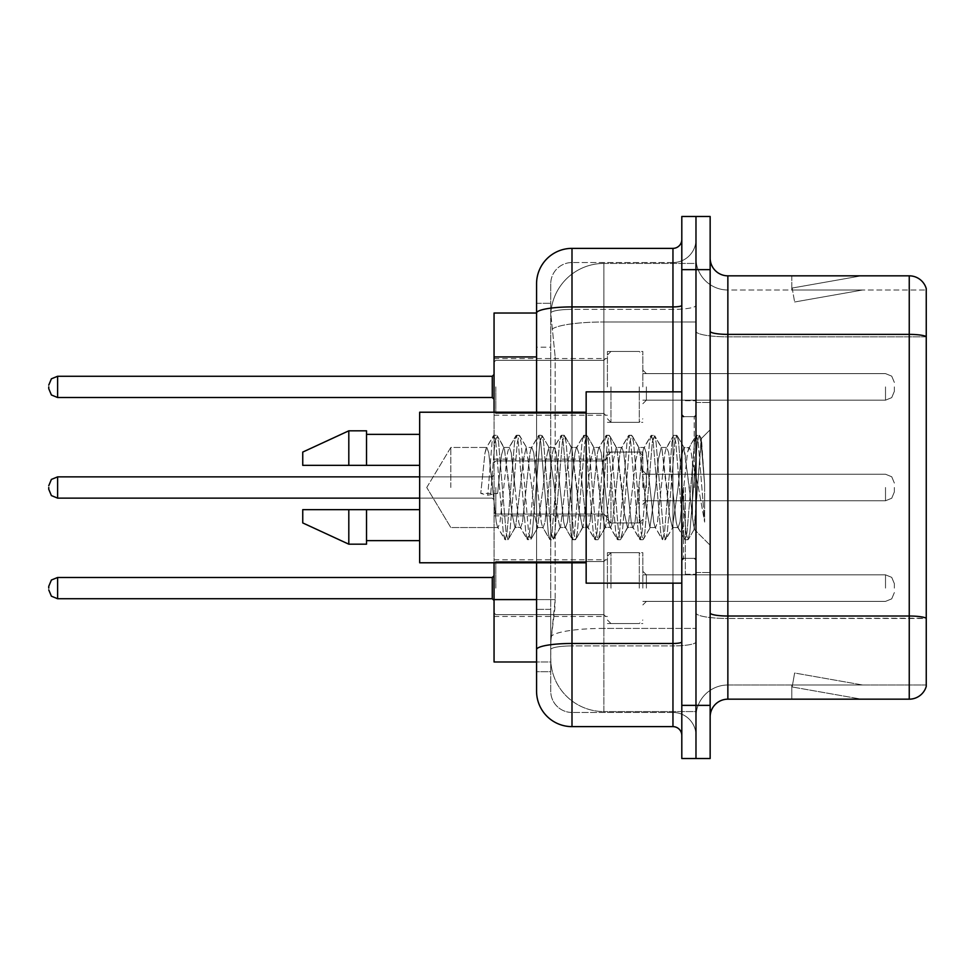 <?xml version="1.0" encoding="UTF-8"?>
<svg xmlns="http://www.w3.org/2000/svg" width="975" height="975" viewBox="0 0 975 975"><rect width="100%" height="100%" fill="white"/><g stroke="black" fill="none" stroke-linecap="round" stroke-linejoin="round"><path stroke-width="0.73" stroke-dasharray="4.88 3.66" d="M607.413 386.892L607.413 351.463L607.413 386.892M494.057 386.892L494.057 358.544L494.057 386.892M607.413 487.5L607.413 452.071L607.413 487.5M494.057 487.5L494.057 459.164L494.057 487.5M607.413 588.108L607.413 552.679L607.413 588.108M494.057 588.108L494.057 616.456L494.057 588.108M642.842 386.892L642.842 351.463L642.842 386.892M642.842 487.5L642.842 452.071L642.842 487.5M642.842 588.108L642.842 552.679L642.842 588.108M695.979 386.892L695.979 400.177L695.979 386.892M695.979 487.5L695.979 574.299L695.979 487.5M695.979 588.108L695.979 574.823L695.979 588.108M536.567 599.601L555.177 599.601L554.824 608.839L550.948 640.721L555.177 599.601L555.177 356.935L555.177 599.601L494.057 599.601L494.057 661.976L550.851 661.976L550.741 658.43A53.138 53.138 0 0 0 603.878 711.567L695.979 711.567L695.979 628.412L695.979 711.567L603.878 711.567L603.878 628.412L603.878 711.567A53.138 53.138 0 0 1 550.741 658.43L550.741 647.619L550.851 661.976L536.567 661.976L536.567 347.197L536.567 609.351L550.741 609.351L550.741 671.714L536.567 671.714L536.567 649.618L536.567 671.714L550.741 671.714L550.741 347.197L550.741 609.351L536.567 609.351M550.948 640.721L550.741 647.619L550.948 640.721M603.878 263.433L695.979 263.433L695.979 321.982L695.979 263.433L603.878 263.433A53.138 53.138 0 0 0 550.814 313.755L555.177 356.935L550.814 313.755A53.138 53.138 0 0 1 603.878 263.433L603.878 321.982L695.979 321.982L695.979 628.412L695.979 321.982L603.878 321.982L603.878 263.433A53.138 53.138 0 0 0 550.814 313.755M536.567 313.024L494.057 313.024L494.057 599.601M494.057 562.782L494.057 412.218M710.153 487.5L710.153 402.48L710.153 487.5M685.352 487.5L685.352 574.299L685.352 487.5M695.979 628.314L695.979 331.305L695.979 628.314M710.153 612.934L710.153 331.305L710.153 612.934A17.708 3.071 0 0 0 727.862 616.017L909.248 616.017A17.708 3.071 180 0 1 926.25 618.235L727.862 618.479L727.862 684.998A31.883 31.883 0 0 0 695.979 716.881A31.883 31.883 0 0 1 727.862 684.998L926.25 684.998L926.25 288.588A17.708 17.708 0 0 0 909.248 275.827L909.248 699.172A17.708 17.708 0 0 0 926.25 686.412L926.25 628.314L926.25 684.998L727.862 684.998L727.862 275.827A17.708 17.708 0 0 1 710.153 258.119L710.153 331.305L710.153 258.119M695.979 258.119L695.979 331.305L695.979 258.119A31.883 31.883 0 0 0 727.862 290.002A31.883 31.883 0 0 1 695.979 258.119A31.883 31.883 0 0 0 727.862 290.002L727.862 618.479A31.883 5.533 0 0 1 695.979 612.934A31.883 5.533 0 0 0 727.862 618.479L727.862 290.002L926.25 290.002L727.862 290.002M695.979 269.636L695.979 216.487L710.153 216.487L710.153 269.636L695.979 269.636L695.979 216.487L681.805 216.487L681.805 269.636L695.979 269.636L695.979 705.364L695.979 269.636M681.805 269.636L681.805 758.513L695.979 758.513L695.979 705.364L695.979 758.513L710.153 758.513L710.153 269.636M860.194 698.953A14.174 14.174 0 0 0 862.656 699.172L791.81 699.172L862.656 699.172A14.174 14.174 0 0 1 860.194 698.953A14.174 14.174 0 0 0 862.656 699.172A14.174 14.174 0 0 1 860.194 698.953A14.174 14.174 0 0 0 862.656 699.172A14.174 14.174 0 0 1 860.194 698.953A14.174 14.174 0 0 0 862.656 699.172A14.174 14.174 0 0 1 860.194 698.953A14.174 14.174 0 0 0 862.656 699.172A14.174 14.174 0 0 1 860.194 698.953A14.174 14.174 0 0 0 862.656 699.172A14.174 14.174 0 0 1 860.194 698.953A14.174 14.174 0 0 0 862.656 699.172A14.174 14.174 0 0 1 860.194 698.953A14.174 14.174 0 0 0 862.656 699.172A14.174 14.174 0 0 1 860.194 698.953A14.174 14.174 0 0 0 862.656 699.172A14.174 14.174 0 0 1 860.194 698.953L792.163 686.961L860.194 698.953M791.81 684.998L791.81 699.172L791.81 684.998L792.517 684.998L792.163 686.961L792.517 684.998L791.81 684.998L791.81 699.172L791.81 684.998L792.517 684.998L792.163 686.961L792.517 684.998L791.81 684.998L791.81 699.172L791.81 684.998L792.517 684.998L792.163 686.961L792.517 684.998L791.81 684.998L791.81 699.172L791.81 684.998L792.517 684.998L792.163 686.961L792.517 684.998L791.81 684.998L791.81 699.172L791.81 684.998L792.517 684.998L792.163 686.961L792.517 684.998L791.81 684.998L791.81 699.172L791.81 684.998L792.517 684.998L792.163 686.961L792.517 684.998L791.81 684.998L791.81 699.172L791.81 684.998L792.517 684.998L792.163 686.961L792.517 684.998L791.81 684.998L791.81 699.172L791.81 684.998L792.517 684.998L792.163 686.961L792.517 684.998L791.81 684.998L791.81 699.172L791.81 684.998L792.517 684.998L792.163 686.961L792.517 684.998L791.81 684.998M909.248 699.172L727.862 699.172L727.862 618.479L926.25 618.479L926.25 336.838L727.862 336.838A31.883 5.533 0 0 1 695.979 331.305A31.883 5.533 0 0 0 727.862 336.838L926.25 336.838M926.25 288.588A17.708 17.708 0 0 0 909.248 275.827L727.862 275.827M862.656 275.827L791.81 275.827L862.656 275.827A14.174 14.174 0 0 0 860.194 276.047A14.174 14.174 0 0 1 862.656 275.827A14.174 14.174 0 0 0 860.194 276.047A14.174 14.174 0 0 1 862.656 275.827A14.174 14.174 0 0 0 860.194 276.047A14.174 14.174 0 0 1 862.656 275.827A14.174 14.174 0 0 0 860.194 276.047A14.174 14.174 0 0 1 862.656 275.827A14.174 14.174 0 0 0 860.194 276.047A14.174 14.174 0 0 1 862.656 275.827A14.174 14.174 0 0 0 860.194 276.047A14.174 14.174 0 0 1 862.656 275.827A14.174 14.174 0 0 0 860.194 276.047A14.174 14.174 0 0 1 862.656 275.827A14.174 14.174 0 0 0 860.194 276.047A14.174 14.174 0 0 1 862.656 275.827A14.174 14.174 0 0 0 860.194 276.047A14.174 14.174 0 0 1 862.656 275.827M710.153 716.881A17.708 17.708 0 0 1 727.862 699.172M926.25 336.594L926.25 290.002L926.25 336.594A17.708 3.071 180 0 0 909.248 334.376L727.862 334.376A17.708 3.071 0 0 1 710.153 331.305M862.656 684.998L792.517 684.998L862.656 684.998L792.517 684.998L862.656 684.998L792.517 684.998L862.656 684.998L792.517 684.998L862.656 684.998L792.517 684.998L862.656 684.998L792.517 684.998L862.656 684.998L792.517 684.998L862.656 684.998L792.517 684.998L862.656 684.998L792.517 684.998L862.656 684.998L794.625 673.006L792.517 684.998L794.625 673.006L792.517 684.998L794.625 673.006L792.517 684.998L794.625 673.006L792.517 684.998L794.625 673.006L792.517 684.998L794.625 673.006L792.517 684.998L794.625 673.006L792.517 684.998L794.625 673.006L792.517 684.998L794.625 673.006L792.517 684.998L794.625 673.006L862.656 684.998M792.517 290.002L791.81 290.002L792.517 290.002L791.81 290.002L792.517 290.002L791.81 290.002L792.517 290.002L791.81 290.002L792.517 290.002L791.81 290.002L792.517 290.002L791.81 290.002L792.517 290.002L791.81 290.002L792.517 290.002L791.81 290.002L792.517 290.002L791.81 290.002L792.517 290.002L792.163 288.039L860.194 276.047L792.163 288.039L792.517 290.002L792.163 288.039L860.194 276.047L792.163 288.039L792.517 290.002L792.163 288.039L860.194 276.047L792.163 288.039L792.517 290.002L792.163 288.039L860.194 276.047L792.163 288.039L792.517 290.002L792.163 288.039L860.194 276.047L792.163 288.039L792.517 290.002L792.163 288.039L860.194 276.047L792.163 288.039L792.517 290.002L792.163 288.039L860.194 276.047L792.163 288.039L792.517 290.002L792.163 288.039L860.194 276.047L792.163 288.039L792.517 290.002L792.163 288.039L860.194 276.047L792.163 288.039L792.517 290.002L862.656 290.002L792.517 290.002L862.656 290.002L792.517 290.002L862.656 290.002L792.517 290.002L862.656 290.002L792.517 290.002L862.656 290.002L792.517 290.002L862.656 290.002L792.517 290.002L862.656 290.002L792.517 290.002L862.656 290.002L792.517 290.002L862.656 290.002L792.517 290.002L794.625 301.994L792.517 290.002M791.81 275.827L791.81 290.002L791.81 275.827M862.656 290.002L794.625 301.994L862.656 290.002M536.567 691.202A35.429 35.429 0 0 0 571.996 726.631L571.996 712.457A21.255 21.255 0 0 1 550.741 691.202L550.741 313.072L550.741 691.202A21.255 21.255 0 0 0 571.996 712.457L672.957 712.457L672.957 655.773L672.957 726.631A8.86 8.86 0 0 1 681.805 735.479L681.805 239.521L681.805 735.479M695.979 655.773L695.979 305.382L695.979 655.773M681.805 487.5L681.805 583.148L681.805 487.5M695.979 239.521L695.979 305.382L695.979 239.521A23.022 23.022 0 0 1 672.957 262.543A23.022 23.022 0 0 0 695.979 239.521A23.022 23.022 0 0 1 672.957 262.543L672.957 712.457L571.996 712.457L571.996 645.925L672.957 645.925A23.022 3.997 0 0 0 695.979 641.928A23.022 3.997 0 0 1 672.957 645.925L672.957 262.543L571.996 262.543L672.957 262.543M681.805 305.382A8.86 1.536 0 0 1 672.957 306.918L571.996 306.918A35.429 6.155 180 0 0 536.567 313.072L536.567 649.618A35.429 6.155 180 0 1 571.996 643.476L571.996 248.369A35.429 35.429 0 0 0 536.567 283.798A35.429 35.429 0 0 1 571.996 248.369L672.957 248.369A8.86 8.86 0 0 0 681.805 239.521A8.86 8.86 0 0 1 672.957 248.369L672.957 655.773L672.957 645.925L571.996 645.925L571.996 262.543L571.996 309.38L672.957 309.38A23.022 3.997 0 0 0 695.979 305.382A23.022 3.997 0 0 1 672.957 309.38L571.996 309.38L571.996 655.773L571.996 643.476L672.957 643.476A8.86 1.536 -0 0 0 681.805 641.928M571.996 726.631L672.957 726.631M536.567 303.286L550.741 303.286L536.567 303.286L536.567 347.197L550.741 347.197L550.741 303.286L550.741 347.197L536.567 347.197M536.567 562.782L536.567 412.218M550.741 283.798L550.741 313.072L550.741 283.798A21.255 21.255 0 0 1 571.996 262.543A21.255 21.255 0 0 0 550.741 283.798A21.255 21.255 0 0 1 571.996 262.543M695.979 735.479A23.022 23.022 0 0 0 672.957 712.457A23.022 23.022 0 0 1 695.979 735.479A23.022 23.022 0 0 0 672.957 712.457M894.368 588.108L894.368 583.684L894.368 588.108M894.368 487.5L894.368 491.924L894.368 487.5M894.368 386.892L894.368 391.316L894.368 386.892M450.803 487.5L450.803 447.464L450.803 487.5M681.805 583.148L586.158 583.148L586.158 391.852L586.158 562.782L586.158 391.852L681.805 391.852M586.158 562.782L419.664 562.782L419.664 412.218L419.664 487.5L419.664 412.218L586.158 412.218M492.509 487.5L488.755 452.827L486.878 447.464L485.002 452.827L480.76 493.423L487.78 495.227L497.628 493.423L480.76 493.423L487.78 495.227L497.628 493.423L480.76 493.423L485.002 452.827L486.281 447.964L493.447 435.679L492.034 442.272L487.78 495.227L492.034 442.272L493.911 435.277L486.281 447.964L486.878 447.464L488.755 452.827L496.251 522.173L497.53 527.036L496.251 522.173L492.509 487.5M514.995 487.5L511.253 452.827L509.377 447.464L508.779 447.964L507.5 452.827L500.004 522.173L498.128 527.536L497.53 527.036L504.697 539.321L503.283 532.728L495.788 442.272L493.911 435.277L496.726 435.277L494.849 442.272L490.596 495.227L494.849 442.272L497.177 435.679L493.911 435.277L495.788 442.272L503.283 532.728L505.16 539.723L497.53 527.036L498.128 527.536L500.004 522.173L507.5 452.827L508.779 447.964L515.946 435.679L514.532 442.272L507.037 532.728L505.16 539.723L507.975 539.723L506.098 532.728L498.591 442.272L497.177 435.679L504.343 447.964L503.746 447.464L501.479 455.033L497.628 493.423L501.479 455.033L503.746 447.464L509.377 447.464L515.946 435.679L514.532 442.272L507.037 532.728L505.16 539.723L507.975 539.723L506.098 532.728L498.591 442.272L497.177 435.679L503.746 447.464L509.377 447.464L511.253 452.827L518.749 522.173L520.028 527.036L518.749 522.173L514.995 487.5M509.377 487.5L504.343 447.964L511.924 513.435L515.032 527.548L511.924 513.435L509.377 487.5M537.493 487.5L533.752 452.827L531.875 447.464L531.278 447.964L529.998 452.827L522.503 522.173L520.626 527.536L520.028 527.036L527.195 539.321L525.781 532.728L518.286 442.272L515.946 435.679L519.212 435.277L517.347 442.272L509.84 532.728L507.975 539.723L515.592 527.036L520.626 527.536L527.195 539.321L525.781 532.728L518.286 442.272L516.409 435.277L519.212 435.277L517.347 442.272L509.84 532.728L508.426 539.321L515.032 527.548L520.626 527.536L522.503 522.173L529.998 452.827L531.278 447.964L538.444 435.679L537.03 442.272L529.523 532.728L527.195 539.321L530.461 539.723L528.596 532.728L521.089 442.272L519.212 435.277L526.817 447.927L519.675 435.679L521.089 442.272L528.596 532.728L530.924 539.321L527.658 539.723L529.523 532.728L537.03 442.272L538.907 435.277L531.278 447.964L531.875 447.464L533.752 452.827L541.247 522.173L542.527 527.036L541.247 522.173L537.493 487.5M531.875 487.5L526.22 447.464L523.502 459.213L515.592 527.036L523.502 459.213L526.22 447.464L531.875 447.464L526.22 447.464L531.875 487.5L534.751 515.97L537.42 527.536L534.751 515.97L531.875 487.5M559.991 487.5L556.237 452.827L554.361 447.464L553.776 447.964L552.496 452.827L544.988 522.173L543.124 527.536L542.527 527.036L549.693 539.321L548.279 532.728L540.772 442.272L538.907 435.277L541.71 435.277L539.833 442.272L532.338 532.728L530.924 539.321L538.066 527.085L530.924 539.321L532.338 532.728L539.833 442.272L542.173 435.679L538.907 435.277L540.772 442.272L548.279 532.728L550.144 539.723L542.527 527.036L543.124 527.536L544.988 522.173L552.496 452.827L553.776 447.964L560.942 435.679L559.516 442.272L552.021 532.728L550.144 539.723L552.959 539.723L551.082 532.728L543.587 442.272L542.173 435.679L549.315 447.915L542.173 435.679L543.587 442.272L551.082 532.728L553.422 539.321L550.144 539.723L552.021 532.728L559.516 442.272L561.393 435.277L553.776 447.964L554.361 447.464L556.237 452.827L563.745 522.173L565.025 527.036L563.745 522.173L559.991 487.5M554.361 487.5L548.669 447.464L545.805 460.383L543.136 487.5L537.42 527.536L543.124 527.536L537.42 527.536L543.136 487.5L545.805 460.383L548.669 447.464L554.361 447.464L548.669 447.464L554.361 487.5L556.652 512.107L559.991 527.536L556.652 512.107L554.361 487.5M582.489 487.5L578.736 452.827L576.859 447.464L576.274 447.964L574.982 452.827L567.487 522.173L565.61 527.536L565.025 527.036L572.179 539.321L570.765 532.728L563.27 442.272L561.393 435.277L564.208 435.277L562.331 442.272L554.836 532.728L553.422 539.321L560.576 527.036L565.61 527.536L572.179 539.321L570.765 532.728L563.27 442.272L561.393 435.277L564.208 435.277L562.331 442.272L554.836 532.728L553.422 539.321L559.991 527.536L565.61 527.536L567.487 522.173L574.982 452.827L576.274 447.964L583.428 435.679L582.014 442.272L574.519 532.728L572.179 539.321L575.457 539.723L573.58 532.728L566.085 442.272L564.208 435.277L571.825 447.964L571.253 447.464L568.462 459.054L560.576 527.036L568.462 459.054L571.253 447.464L576.859 447.464L583.428 435.679L582.014 442.272L574.519 532.728L572.642 539.723L575.457 539.723L573.58 532.728L566.085 442.272L564.671 435.679L571.253 447.464L576.859 447.464L578.736 452.827L586.231 522.173L587.523 527.036L586.231 522.173L582.489 487.5M576.859 487.5L571.825 447.964L578.821 508.84L582.489 527.536L578.821 508.84L576.859 487.5M604.975 487.5L601.234 452.827L599.357 447.464L598.76 447.964L597.48 452.827L589.985 522.173L588.108 527.536L587.523 527.036L594.677 539.321L593.263 532.728L585.768 442.272L583.428 435.679L586.706 435.277L584.829 442.272L577.334 532.728L575.457 539.723L583.074 527.048L588.108 527.536L594.677 539.321L593.263 532.728L585.768 442.272L583.891 435.277L586.706 435.277L584.829 442.272L577.334 532.728L575.92 539.321L582.489 527.536L588.108 527.536L589.985 522.173L597.48 452.827L598.76 447.964L605.926 435.679L604.512 442.272L597.017 532.728L594.677 539.321L597.955 539.723L596.078 532.728L588.583 442.272L586.706 435.277L594.323 447.964L593.738 447.464L590.935 459.188L583.062 527.036L590.935 459.188L593.738 447.464L599.357 447.464L605.926 435.679L604.512 442.272L597.017 532.728L595.14 539.723L597.955 539.723L596.078 532.728L588.583 442.272L587.157 435.679L593.738 447.464L599.357 447.464L601.234 452.827L608.729 522.173L610.009 527.036L608.729 522.173L604.975 487.5M599.357 487.5L594.323 447.964L601.27 508.328L604.987 527.536L601.27 508.328L599.357 487.5M627.473 487.5L623.732 452.827L621.855 447.464L621.258 447.964L619.978 452.827L612.483 522.173L610.606 527.536L610.009 527.036L617.175 539.321L615.761 532.728L608.266 442.272L605.926 435.679L609.204 435.277L607.327 442.272L599.82 532.728L597.955 539.723L605.572 527.036L610.606 527.536L617.175 539.321L615.761 532.728L608.266 442.272L606.389 435.277L609.204 435.277L607.327 442.272L599.82 532.728L598.406 539.321L604.987 527.536L610.606 527.536L612.483 522.173L619.978 452.827L621.258 447.964L628.424 435.679L627.01 442.272L619.515 532.728L617.175 539.321L620.441 539.723L618.577 532.728L611.069 442.272L609.204 435.277L616.809 447.952L616.224 447.464L613.299 460.517L605.572 527.036L613.299 460.517L616.224 447.464L621.855 447.464L628.424 435.679L627.01 442.272L619.515 532.728L617.638 539.723L620.441 539.723L618.577 532.728L611.069 442.272L609.655 435.679L616.224 447.464L621.855 447.464L623.732 452.827L631.227 522.173L632.507 527.036L631.227 522.173L627.473 487.5M621.855 487.5L616.797 447.964L624.122 512.021L627.473 527.536L624.122 512.021L621.855 487.5M649.972 487.5L646.218 452.827L644.353 447.464L643.756 447.964L642.476 452.827L634.981 522.173L633.104 527.536L632.507 527.036L639.673 539.321L638.259 532.728L630.752 442.272L628.424 435.679L631.69 435.277L629.826 442.272L622.318 532.728L620.441 539.723L628.071 527.036L633.104 527.536L639.673 539.321L638.259 532.728L630.752 442.272L628.887 435.277L631.69 435.277L629.826 442.272L622.318 532.728L620.904 539.321L627.473 527.536L633.104 527.536L634.981 522.173L642.476 452.827L643.756 447.964L650.922 435.679L649.508 442.272L642.001 532.728L639.673 539.321L642.939 539.723L641.062 532.728L633.567 442.272L631.69 435.277L639.32 447.964L638.723 447.452L635.578 461.297L628.071 527.036L635.578 461.297L638.723 447.452L644.353 447.464L650.922 435.679L649.508 442.272L642.001 532.728L640.136 539.723L642.939 539.723L641.062 532.728L633.567 442.272L632.153 435.679L638.723 447.452L644.353 447.464L646.218 452.827L653.725 522.173L655.005 527.036L653.725 522.173L649.972 487.5M644.353 487.5L639.32 447.964L646.157 507.475L649.911 527.536L646.157 507.475L644.353 487.5M672.47 487.5L668.716 452.827L666.839 447.464L666.254 447.964L664.974 452.827L657.467 522.173L655.59 527.536L655.005 527.036L662.171 539.321L660.745 532.728L653.25 442.272L650.922 435.679L654.188 435.277L652.312 442.272L644.816 532.728L642.939 539.723L650.544 527.073L643.402 539.321L644.816 532.728L652.312 442.272L654.652 435.679L651.373 435.277L653.25 442.272L660.745 532.728L662.622 539.723L655.005 527.036L655.59 527.536L657.467 522.173L664.974 452.827L666.254 447.964L673.42 435.679L671.994 442.272L664.499 532.728L662.622 539.723L665.438 539.723L663.561 532.728L656.065 442.272L654.652 435.679L661.806 447.964L661.233 447.464L658.418 459.188L655.59 487.5L649.911 527.536L655.59 527.536L649.911 527.536L655.59 487.5L658.418 459.188L661.233 447.464L666.839 447.464L673.42 435.679L671.994 442.272L664.499 532.728L662.622 539.723L665.438 539.723L663.561 532.728L656.065 442.272L654.652 435.679L661.233 447.464L666.839 447.464L668.716 452.827L676.211 522.173L677.503 527.036L676.211 522.173L672.47 487.5M666.839 487.5L661.806 447.964L669.569 515.763L672.372 527.536L669.569 515.763L666.839 487.5M692.469 462.113L692.445 517.749L689.337 487.5L683.719 447.464L680.806 459.578L678.1 487.5L672.372 527.536L678.088 527.536L684.657 539.321L683.243 532.728L675.748 442.272L673.42 435.679L676.687 435.277L674.81 442.272L667.314 532.728L665.438 539.723L673.03 527.085L665.901 539.321L667.314 532.728L674.81 442.272L677.15 435.679L673.871 435.277L675.748 442.272L683.243 532.728L685.12 539.723L677.503 527.036L678.088 527.536L679.965 522.173L683.719 487.5L679.965 522.173L678.088 527.536L672.372 527.536L678.1 487.5L680.806 459.578L683.719 447.464L689.337 447.464L687.46 452.827L683.719 487.5L687.46 452.827L688.752 447.964L695.906 435.679L694.493 442.272L686.997 532.728L685.12 539.723L687.936 539.723L686.059 532.728L678.563 442.272L677.15 435.679L684.304 447.964L689.337 447.464L695.906 435.679L694.493 442.272L686.997 532.728L685.12 539.723L687.936 539.723L686.059 532.728L678.563 442.272L677.15 435.679L684.304 447.964L694.042 529.133L701.476 438.835L704.62 484.502L704.62 522.1L698.417 487.5L692.469 462.113L692.445 517.749L694.395 528.998L701.171 438.726L704.62 484.502L701.062 442.272L699.185 435.277L697.308 442.272L689.812 532.728L687.936 539.723L689.812 532.728L697.308 442.272L699.185 435.277L701.062 442.272L704.62 484.502L704.62 522.1L698.246 442.272L695.906 435.679L699.185 435.277L696.369 435.277L698.246 442.272L704.62 522.1L698.417 487.5L692.469 462.113L691.214 452.827L689.337 447.464L691.214 452.827L692.469 462.113M419.664 465.355L419.664 434.362L419.664 465.355L366.515 465.355L366.515 434.362L366.515 465.355L419.664 465.355L419.664 434.362L419.664 465.355L366.515 465.355L366.515 430.816L366.515 465.355L348.806 465.355L348.806 430.816L348.806 465.355L302.75 465.355L302.75 452.071L302.75 465.355L366.515 465.355L366.515 430.816L348.806 430.816L348.806 465.355L302.75 465.355L302.75 452.071L348.806 430.816M302.75 509.645L302.75 522.929L348.806 544.184L348.806 509.645L366.515 509.645L366.515 540.638L366.515 509.645L419.664 509.645L419.664 540.638L419.664 509.645L366.515 509.645L366.515 544.184L366.515 509.645L348.806 509.645L348.806 544.184L348.806 509.645L302.75 509.645L302.75 522.929L302.75 509.645L366.515 509.645L366.515 540.638L366.515 509.645L419.664 509.645L419.664 540.638L419.664 509.645M366.515 465.355L348.806 465.355M314.474 509.645L348.806 509.645M348.806 544.184L366.515 544.184L366.515 509.645M603.878 628.412A53.138 9.226 180 0 0 551.375 636.212A53.138 9.226 180 0 1 603.878 628.412L695.979 628.412L603.878 628.412L603.878 321.982L603.878 628.412M552.118 329.111A53.138 9.226 180 0 1 603.878 321.982A53.138 9.226 180 0 0 552.118 329.111M550.741 658.43A53.138 53.138 0 0 0 603.878 711.567M536.567 356.935L494.057 356.935M710.153 705.364L681.805 705.364M695.979 716.881A31.883 31.883 0 0 1 727.862 684.998M571.996 412.218L571.996 562.782M672.957 583.148L672.957 391.852M571.996 309.38A21.255 3.693 180 0 0 550.741 313.072A21.255 3.693 180 0 1 571.996 309.38M571.996 645.925A21.255 3.693 180 0 0 550.741 649.618A21.255 3.693 180 0 1 571.996 645.925M571.996 712.457A21.255 21.255 0 0 1 550.741 691.202M495.824 588.108L495.824 561.539L495.824 588.108M492.278 588.108L492.278 577.48L492.278 598.735L492.278 577.48L492.278 598.735L492.278 577.48L492.278 598.735L492.278 577.48L492.278 598.735L492.278 577.48L492.278 598.735L492.278 577.48L492.278 598.735L492.278 577.48L492.278 598.735L492.278 577.48L492.278 598.735L492.278 577.48L492.278 598.735L492.278 577.48L492.278 598.735L492.278 577.48L492.278 598.735L492.278 577.48L492.278 598.735L492.278 577.48L492.278 598.735L492.278 577.48L492.278 598.735L492.278 577.48L492.278 598.735L492.278 577.48L492.278 598.735L494.057 600.515L492.278 598.735L494.057 600.515L492.278 598.735L494.057 600.515L492.278 598.735L494.057 600.515L492.278 598.735L494.057 600.515L492.278 598.735L494.057 600.515L492.278 598.735L494.057 600.515L492.278 598.735L494.057 600.515L492.278 598.735L57.61 598.735L57.61 577.48L57.61 598.735L57.61 577.48L57.61 598.735L57.61 577.48L57.61 598.735L57.61 577.48L57.61 598.735L57.61 577.48L57.61 598.735L57.61 577.48L57.61 598.735L57.61 577.48L57.61 598.735L57.61 577.48L57.61 598.735L57.61 577.48L57.61 598.735L57.61 577.48L57.61 598.735L57.61 577.48L57.61 598.735L57.61 577.48L57.61 598.735L57.61 577.48L57.61 598.735L57.61 577.48L57.61 598.735L57.61 577.48L57.61 598.735L57.61 577.48L57.61 598.735L57.61 577.48L51.395 580.028L48.75 586.341L51.395 580.028L57.61 577.48L492.278 577.48L492.278 588.108M646.388 588.108L646.388 574.823L646.388 588.108M639.295 588.108L639.295 552.679L639.295 588.108M610.959 588.108L610.959 552.679L610.959 588.108M603.878 588.108L603.878 614.677L603.878 588.108M885.507 588.108L885.507 574.823L885.507 588.108M495.824 487.5L495.824 514.069L495.824 487.5M492.278 487.5L492.278 476.872L492.278 487.5M48.75 489.267L51.395 495.58L57.61 498.128L492.278 498.128L57.61 498.128L51.395 495.58L48.75 489.267L51.395 495.58L57.61 498.128L492.278 498.128L57.61 498.128L51.395 495.58L48.75 489.267L51.395 495.58L57.61 498.128L492.278 498.128L57.61 498.128L51.395 495.58L48.75 489.267L51.395 495.58L57.61 498.128L492.278 498.128L57.61 498.128L51.395 495.58L48.75 489.267L51.395 495.58L57.61 498.128L492.278 498.128L57.61 498.128L51.395 495.58L48.75 489.267L51.395 495.58L57.61 498.128L492.278 498.128L57.61 498.128L51.395 495.58L48.75 489.267L51.395 495.58L57.61 498.128L492.278 498.128L57.61 498.128L51.395 495.58L48.75 489.267L51.395 495.58L57.61 498.128L57.61 476.872L57.61 498.128L57.61 476.872L57.61 498.128L57.61 476.872L57.61 498.128L57.61 476.872L57.61 498.128L57.61 476.872L57.61 498.128L57.61 476.872L57.61 498.128L57.61 476.872L57.61 498.128L57.61 476.872L57.61 498.128L57.61 476.872L57.61 498.128L57.61 476.872L57.61 498.128L57.61 476.872L57.61 498.128L57.61 476.872L57.61 498.128L57.61 476.872L57.61 498.128L57.61 476.872L57.61 498.128L57.61 476.872L57.61 487.5L57.61 476.872L492.278 476.872L494.057 475.105L492.278 476.872L494.057 475.105L492.278 476.872L494.057 475.105L492.278 476.872L494.057 475.105L492.278 476.872L494.057 475.105L492.278 476.872L494.057 475.105L492.278 476.872L494.057 475.105L492.278 476.872L494.057 475.105L492.278 476.872L57.61 476.872L51.395 479.42L48.75 485.733L51.395 479.42L57.61 476.872L492.278 476.872L57.61 476.872L51.395 479.42L48.75 485.733L51.395 479.42L57.61 476.872L492.278 476.872L57.61 476.872L51.395 479.42L48.75 485.733L51.395 479.42L57.61 476.872L492.278 476.872L57.61 476.872L51.395 479.42L48.75 485.733L51.395 479.42L57.61 476.872L492.278 476.872L57.61 476.872L51.395 479.42L48.75 485.733L51.395 479.42L57.61 476.872L492.278 476.872L57.61 476.872L51.395 479.42L48.75 485.733L51.395 479.42L57.61 476.872L492.278 476.872L57.61 476.872L51.395 479.42L48.75 485.733L51.395 479.42L57.61 476.872L419.664 476.872M646.388 487.5L646.388 474.216L646.388 487.5M639.295 487.5L639.295 522.929L639.295 487.5M610.959 487.5L610.959 522.929L610.959 487.5M603.878 487.5L603.878 460.931L603.878 487.5M885.507 487.5L885.507 500.784L885.507 487.5M495.824 386.892L495.824 413.461L495.824 386.892M492.278 386.892L492.278 397.52L492.278 376.265L492.278 397.52L492.278 376.265L492.278 397.52L492.278 376.265L492.278 397.52L492.278 376.265L492.278 397.52L492.278 376.265L492.278 397.52L492.278 376.265L492.278 397.52L492.278 376.265L492.278 397.52L492.278 376.265L492.278 397.52L492.278 376.265L492.278 397.52L492.278 376.265L492.278 397.52L492.278 376.265L492.278 397.52L492.278 376.265L492.278 397.52L492.278 376.265L492.278 397.52L492.278 376.265L492.278 397.52L492.278 376.265L492.278 397.52L492.278 386.892L492.278 397.52L494.057 399.287L492.278 397.52L494.057 399.287L492.278 397.52L494.057 399.287L492.278 397.52L494.057 399.287L492.278 397.52L494.057 399.287L492.278 397.52L494.057 399.287L492.278 397.52L494.057 399.287L492.278 397.52L494.057 399.287L492.278 397.52L57.61 397.52L57.61 376.265L57.61 397.52L57.61 376.265L57.61 397.52L57.61 376.265L57.61 397.52L57.61 376.265L57.61 397.52L57.61 376.265L57.61 397.52L57.61 376.265L57.61 397.52L57.61 376.265L57.61 397.52L57.61 376.265L57.61 397.52L57.61 376.265L57.61 397.52L57.61 376.265L57.61 397.52L57.61 376.265L57.61 397.52L57.61 376.265L57.61 397.52L57.61 376.265L57.61 397.52L57.61 376.265L57.61 397.52L57.61 376.265L57.61 397.52L57.61 376.265L57.61 386.892L57.61 376.265L492.278 376.265L492.278 386.892M646.388 386.892L646.388 400.177L646.388 386.892M639.295 386.892L639.295 422.321L639.295 386.892M610.959 386.892L610.959 422.321L610.959 386.892M603.878 386.892L603.878 360.323L603.878 386.892M885.507 386.892L885.507 400.177L885.507 386.892M694.212 487.5L694.212 416.654L694.212 487.5M683.585 487.5L683.585 558.346L683.585 487.5M494.057 358.544L607.413 358.544M494.057 459.164L607.413 459.164L494.057 459.164M494.057 559.772L607.413 559.772M607.413 351.463L642.842 351.463M607.413 452.071L642.842 452.071L607.413 452.071M607.413 552.679L642.842 552.679M642.842 373.608L695.979 373.608M642.842 474.216L695.979 474.216L642.842 474.216M642.842 574.823L695.979 574.823M642.842 601.392L695.979 601.392M642.842 500.784L695.979 500.784L642.842 500.784M642.842 400.177L695.979 400.177M607.413 623.537L642.842 623.537M607.413 522.929L642.842 522.929L607.413 522.929M607.413 422.321L642.842 422.321M494.057 616.456L607.413 616.456M494.057 515.836L607.413 515.836L494.057 515.836M494.057 415.228L607.413 415.228M695.979 402.48L710.153 402.48L695.979 402.48M685.352 574.299L695.979 574.299L685.352 574.299M695.979 416.654L681.805 416.654L695.979 416.654M695.979 558.346L681.805 558.346L695.979 558.346M685.352 400.701L695.979 400.701L685.352 400.701M695.979 572.52L710.153 572.52L695.979 572.52M494.057 563.306L495.824 561.539L603.878 561.539L495.824 561.539L494.057 563.306L495.824 561.539L603.878 561.539L495.824 561.539L494.057 563.306L495.824 561.539L603.878 561.539L495.824 561.539L494.057 563.306L495.824 561.539L603.878 561.539L495.824 561.539L494.057 563.306L495.824 561.539L603.878 561.539L495.824 561.539L494.057 563.306L495.824 561.539L603.878 561.539L495.824 561.539L494.057 563.306L495.824 561.539L603.878 561.539L495.824 561.539L494.057 563.306L495.824 561.539L603.878 561.539L495.824 561.539L494.057 563.306L495.824 561.539L603.878 561.539L607.413 557.992M642.842 604.939L646.388 601.392L885.507 601.392L646.388 601.392L642.842 604.939L646.388 601.392L885.507 601.392L646.388 601.392L642.842 604.939L646.388 601.392L885.507 601.392L646.388 601.392L642.842 604.939L646.388 601.392L885.507 601.392L646.388 601.392L642.842 604.939L646.388 601.392L885.507 601.392L646.388 601.392L642.842 604.939L646.388 601.392L885.507 601.392L646.388 601.392L642.842 604.939L646.388 601.392L885.507 601.392L646.388 601.392L642.842 604.939L646.388 601.392L885.507 601.392L646.388 601.392L642.842 604.939L646.388 601.392L885.507 601.392L891.723 598.845L894.368 592.532L891.723 598.845L885.507 601.392L891.723 598.845L894.368 592.532L891.723 598.845L885.507 601.392L891.723 598.845L894.368 592.532L891.723 598.845L885.507 601.392L891.723 598.845L894.368 592.532L891.723 598.845L885.507 601.392L891.723 598.845L894.368 592.532L891.723 598.845L885.507 601.392L891.723 598.845L894.368 592.532L891.723 598.845L885.507 601.392L891.723 598.845L894.368 592.532L891.723 598.845L885.507 601.392L891.723 598.845L894.368 592.532L891.723 598.845L885.507 601.392L891.723 598.845L894.368 592.532M607.413 556.225L610.959 552.679L639.295 552.679L610.959 552.679L607.413 556.225L610.959 552.679L639.295 552.679L610.959 552.679L607.413 556.225L610.959 552.679L639.295 552.679L610.959 552.679L607.413 556.225L610.959 552.679L639.295 552.679L610.959 552.679L607.413 556.225L610.959 552.679L639.295 552.679L610.959 552.679L607.413 556.225L610.959 552.679L639.295 552.679L610.959 552.679L607.413 556.225L610.959 552.679L639.295 552.679L610.959 552.679L607.413 556.225L610.959 552.679L639.295 552.679L610.959 552.679L607.413 556.225L610.959 552.679L639.295 552.679L642.842 556.225M494.057 612.909L495.824 614.677L603.878 614.677L495.824 614.677L494.057 612.909L495.824 614.677L603.878 614.677L495.824 614.677L494.057 612.909L495.824 614.677L603.878 614.677L495.824 614.677L494.057 612.909L495.824 614.677L603.878 614.677L495.824 614.677L494.057 612.909L495.824 614.677L603.878 614.677L495.824 614.677L494.057 612.909L495.824 614.677L603.878 614.677L495.824 614.677L494.057 612.909L495.824 614.677L603.878 614.677L495.824 614.677L494.057 612.909L495.824 614.677L603.878 614.677L495.824 614.677L494.057 612.909L495.824 614.677L603.878 614.677L607.413 618.223M642.842 571.277L646.388 574.823L885.507 574.823L646.388 574.823L642.842 571.277L646.388 574.823L885.507 574.823L646.388 574.823L642.842 571.277L646.388 574.823L885.507 574.823L646.388 574.823L642.842 571.277L646.388 574.823L885.507 574.823L646.388 574.823L642.842 571.277L646.388 574.823L885.507 574.823L646.388 574.823L642.842 571.277L646.388 574.823L885.507 574.823L646.388 574.823L642.842 571.277L646.388 574.823L885.507 574.823L646.388 574.823L642.842 571.277L646.388 574.823L885.507 574.823L646.388 574.823L642.842 571.277L646.388 574.823L885.507 574.823L891.723 577.371L894.368 583.684L891.723 577.371L885.507 574.823L891.723 577.371L894.368 583.684L891.723 577.371L885.507 574.823L891.723 577.371L894.368 583.684L891.723 577.371L885.507 574.823L891.723 577.371L894.368 583.684L891.723 577.371L885.507 574.823L891.723 577.371L894.368 583.684L891.723 577.371L885.507 574.823L891.723 577.371L894.368 583.684L891.723 577.371L885.507 574.823L891.723 577.371L894.368 583.684L891.723 577.371L885.507 574.823L891.723 577.371L894.368 583.684L891.723 577.371L885.507 574.823L891.723 577.371L894.368 583.684M607.413 619.99L610.959 623.537L639.295 623.537L610.959 623.537L607.413 619.99L610.959 623.537L639.295 623.537L610.959 623.537L607.413 619.99L610.959 623.537L639.295 623.537L610.959 623.537L607.413 619.99L610.959 623.537L639.295 623.537L610.959 623.537L607.413 619.99L610.959 623.537L639.295 623.537L610.959 623.537L607.413 619.99L610.959 623.537L639.295 623.537L610.959 623.537L607.413 619.99L610.959 623.537L639.295 623.537L610.959 623.537L607.413 619.99L610.959 623.537L639.295 623.537L610.959 623.537L607.413 619.99L610.959 623.537L639.295 623.537L642.842 619.99M57.61 598.735L51.395 596.188L48.75 589.875L51.395 596.188L57.61 598.735L492.278 598.735L57.61 598.735L51.395 596.188L48.75 589.875L51.395 596.188L57.61 598.735L492.278 598.735L57.61 598.735L51.395 596.188L48.75 589.875L51.395 596.188L57.61 598.735L492.278 598.735L57.61 598.735L51.395 596.188L48.75 589.875L51.395 596.188L57.61 598.735L492.278 598.735L57.61 598.735L51.395 596.188L48.75 589.875L51.395 596.188L57.61 598.735L492.278 598.735L57.61 598.735L51.395 596.188L48.75 589.875L51.395 596.188L57.61 598.735L492.278 598.735L57.61 598.735L51.395 596.188L48.75 589.875L51.395 596.188L57.61 598.735L492.278 598.735L57.61 598.735L51.395 596.188L48.75 589.875L51.395 596.188L57.61 598.735L492.278 598.735M492.278 577.48L494.057 575.713L492.278 577.48L494.057 575.713L492.278 577.48L494.057 575.713L492.278 577.48L494.057 575.713L492.278 577.48L494.057 575.713L492.278 577.48L494.057 575.713L492.278 577.48L494.057 575.713L492.278 577.48L494.057 575.713L492.278 577.48L57.61 577.48L51.395 580.028L48.75 586.341L51.395 580.028L57.61 577.48L492.278 577.48L57.61 577.48L51.395 580.028L48.75 586.341L51.395 580.028L57.61 577.48L492.278 577.48L57.61 577.48L51.395 580.028L48.75 586.341L51.395 580.028L57.61 577.48L492.278 577.48L57.61 577.48L51.395 580.028L48.75 586.341L51.395 580.028L57.61 577.48L492.278 577.48L57.61 577.48L51.395 580.028L48.75 586.341L51.395 580.028L57.61 577.48L492.278 577.48L57.61 577.48L51.395 580.028L48.75 586.341L51.395 580.028L57.61 577.48L492.278 577.48L57.61 577.48L51.395 580.028L48.75 586.341L51.395 580.028L57.61 577.48L492.278 577.48L57.61 577.48M495.824 514.069L494.057 512.302L495.824 514.069L603.878 514.069L607.413 517.615L603.878 514.069L607.413 517.615L603.878 514.069L607.413 517.615L603.878 514.069L607.413 517.615L603.878 514.069L607.413 517.615L603.878 514.069L607.413 517.615L603.878 514.069L607.413 517.615L603.878 514.069L607.413 517.615L603.878 514.069L495.824 514.069L494.057 512.302L495.824 514.069L603.878 514.069L495.824 514.069L494.057 512.302L495.824 514.069L603.878 514.069L495.824 514.069L494.057 512.302L495.824 514.069L603.878 514.069L495.824 514.069L494.057 512.302L495.824 514.069L603.878 514.069L495.824 514.069L494.057 512.302L495.824 514.069L603.878 514.069L495.824 514.069L494.057 512.302L495.824 514.069L603.878 514.069L495.824 514.069L494.057 512.302L495.824 514.069L603.878 514.069L495.824 514.069M646.388 474.216L642.842 470.669L646.388 474.216L885.507 474.216L891.723 476.763L894.368 483.076L891.723 476.763L885.507 474.216L891.723 476.763L894.368 483.076L891.723 476.763L885.507 474.216L891.723 476.763L894.368 483.076L891.723 476.763L885.507 474.216L891.723 476.763L894.368 483.076L891.723 476.763L885.507 474.216L891.723 476.763L894.368 483.076L891.723 476.763L885.507 474.216L891.723 476.763L894.368 483.076L891.723 476.763L885.507 474.216L891.723 476.763L894.368 483.076L891.723 476.763L885.507 474.216L891.723 476.763L894.368 483.076L891.723 476.763L885.507 474.216L646.388 474.216L642.842 470.669L646.388 474.216L885.507 474.216L646.388 474.216L642.842 470.669L646.388 474.216L885.507 474.216L646.388 474.216L642.842 470.669L646.388 474.216L885.507 474.216L646.388 474.216L642.842 470.669L646.388 474.216L885.507 474.216L646.388 474.216L642.842 470.669L646.388 474.216L885.507 474.216L646.388 474.216L642.842 470.669L646.388 474.216L885.507 474.216L646.388 474.216L642.842 470.669L646.388 474.216L885.507 474.216L646.388 474.216M639.295 522.929L642.842 519.383L639.295 522.929L642.842 519.383L639.295 522.929L642.842 519.383L639.295 522.929L642.842 519.383L639.295 522.929L642.842 519.383L639.295 522.929L642.842 519.383L639.295 522.929L642.842 519.383L639.295 522.929L642.842 519.383L639.295 522.929L610.959 522.929L607.413 519.383L610.959 522.929L639.295 522.929L610.959 522.929L607.413 519.383L610.959 522.929L639.295 522.929L610.959 522.929L607.413 519.383L610.959 522.929L639.295 522.929L610.959 522.929L607.413 519.383L610.959 522.929L639.295 522.929L610.959 522.929L607.413 519.383L610.959 522.929L639.295 522.929L610.959 522.929L607.413 519.383L610.959 522.929L639.295 522.929L610.959 522.929L607.413 519.383L610.959 522.929L639.295 522.929L610.959 522.929L607.413 519.383L610.959 522.929L639.295 522.929M603.878 460.931L607.413 457.385L603.878 460.931L607.413 457.385L603.878 460.931L607.413 457.385L603.878 460.931L607.413 457.385L603.878 460.931L607.413 457.385L603.878 460.931L607.413 457.385L603.878 460.931L607.413 457.385L603.878 460.931L607.413 457.385L603.878 460.931L495.824 460.931L494.057 462.698L495.824 460.931L603.878 460.931L495.824 460.931L494.057 462.698L495.824 460.931L603.878 460.931L495.824 460.931L494.057 462.698L495.824 460.931L603.878 460.931L495.824 460.931L494.057 462.698L495.824 460.931L603.878 460.931L495.824 460.931L494.057 462.698L495.824 460.931L603.878 460.931L495.824 460.931L494.057 462.698L495.824 460.931L603.878 460.931L495.824 460.931L494.057 462.698L495.824 460.931L603.878 460.931L495.824 460.931L494.057 462.698L495.824 460.931L603.878 460.931M885.507 500.784L891.723 498.237L894.368 491.924L891.723 498.237L885.507 500.784L891.723 498.237L894.368 491.924L891.723 498.237L885.507 500.784L891.723 498.237L894.368 491.924L891.723 498.237L885.507 500.784L891.723 498.237L894.368 491.924L891.723 498.237L885.507 500.784L891.723 498.237L894.368 491.924L891.723 498.237L885.507 500.784L891.723 498.237L894.368 491.924L891.723 498.237L885.507 500.784L891.723 498.237L894.368 491.924L891.723 498.237L885.507 500.784L891.723 498.237L894.368 491.924L891.723 498.237L885.507 500.784L646.388 500.784L642.842 504.331L646.388 500.784L885.507 500.784L646.388 500.784L642.842 504.331L646.388 500.784L885.507 500.784L646.388 500.784L642.842 504.331L646.388 500.784L885.507 500.784L646.388 500.784L642.842 504.331L646.388 500.784L885.507 500.784L646.388 500.784L642.842 504.331L646.388 500.784L885.507 500.784L646.388 500.784L642.842 504.331L646.388 500.784L885.507 500.784L646.388 500.784L642.842 504.331L646.388 500.784L885.507 500.784L646.388 500.784L642.842 504.331L646.388 500.784L885.507 500.784M610.959 452.071L639.295 452.071L642.842 455.617L639.295 452.071L642.842 455.617L639.295 452.071L642.842 455.617L639.295 452.071L642.842 455.617L639.295 452.071L642.842 455.617L639.295 452.071L642.842 455.617L639.295 452.071L642.842 455.617L639.295 452.071L642.842 455.617L639.295 452.071L610.959 452.071L607.413 455.617L610.959 452.071L639.295 452.071L610.959 452.071L607.413 455.617L610.959 452.071L639.295 452.071L610.959 452.071L607.413 455.617L610.959 452.071L639.295 452.071L610.959 452.071L607.413 455.617L610.959 452.071L639.295 452.071L610.959 452.071L607.413 455.617L610.959 452.071L639.295 452.071L610.959 452.071L607.413 455.617L610.959 452.071L639.295 452.071L610.959 452.071L607.413 455.617L610.959 452.071L639.295 452.071L610.959 452.071L607.413 455.617L610.959 452.071M419.664 498.128L492.278 498.128L494.057 499.895L492.278 498.128L494.057 499.895L492.278 498.128L494.057 499.895L492.278 498.128L494.057 499.895L492.278 498.128L494.057 499.895L492.278 498.128L494.057 499.895L492.278 498.128L494.057 499.895L492.278 498.128L494.057 499.895L492.278 498.128L57.61 498.128M494.057 411.694L495.824 413.461L603.878 413.461L495.824 413.461L494.057 411.694L495.824 413.461L603.878 413.461L495.824 413.461L494.057 411.694L495.824 413.461L603.878 413.461L495.824 413.461L494.057 411.694L495.824 413.461L603.878 413.461L495.824 413.461L494.057 411.694L495.824 413.461L603.878 413.461L495.824 413.461L494.057 411.694L495.824 413.461L603.878 413.461L495.824 413.461L494.057 411.694L495.824 413.461L603.878 413.461L495.824 413.461L494.057 411.694L495.824 413.461L603.878 413.461L495.824 413.461L494.057 411.694L495.824 413.461L603.878 413.461L607.413 417.008M492.278 376.265L494.057 374.485L492.278 376.265L494.057 374.485L492.278 376.265L494.057 374.485L492.278 376.265L494.057 374.485L492.278 376.265L494.057 374.485L492.278 376.265L494.057 374.485L492.278 376.265L494.057 374.485L492.278 376.265L494.057 374.485L492.278 376.265L57.61 376.265L51.395 378.812L48.75 385.125L51.395 378.812L57.61 376.265L492.278 376.265L57.61 376.265L51.395 378.812L48.75 385.125L51.395 378.812L57.61 376.265L492.278 376.265L57.61 376.265L51.395 378.812L48.75 385.125L51.395 378.812L57.61 376.265L492.278 376.265L57.61 376.265L51.395 378.812L48.75 385.125L51.395 378.812L57.61 376.265L492.278 376.265L57.61 376.265L51.395 378.812L48.75 385.125L51.395 378.812L57.61 376.265L492.278 376.265L57.61 376.265L51.395 378.812L48.75 385.125L51.395 378.812L57.61 376.265L492.278 376.265L57.61 376.265L51.395 378.812L48.75 385.125L51.395 378.812L57.61 376.265L492.278 376.265L57.61 376.265L51.395 378.812L48.75 385.125L51.395 378.812L57.61 376.265M57.61 397.52L51.395 394.972L48.75 388.659L51.395 394.972L57.61 397.52L492.278 397.52L57.61 397.52L51.395 394.972L48.75 388.659L51.395 394.972L57.61 397.52L492.278 397.52L57.61 397.52L51.395 394.972L48.75 388.659L51.395 394.972L57.61 397.52L492.278 397.52L57.61 397.52L51.395 394.972L48.75 388.659L51.395 394.972L57.61 397.52L492.278 397.52L57.61 397.52L51.395 394.972L48.75 388.659L51.395 394.972L57.61 397.52L492.278 397.52L57.61 397.52L51.395 394.972L48.75 388.659L51.395 394.972L57.61 397.52L492.278 397.52L57.61 397.52L51.395 394.972L48.75 388.659L51.395 394.972L57.61 397.52L492.278 397.52L57.61 397.52L51.395 394.972L48.75 388.659L51.395 394.972L57.61 397.52L492.278 397.52M642.842 370.061L646.388 373.608L885.507 373.608L646.388 373.608L642.842 370.061L646.388 373.608L885.507 373.608L646.388 373.608L642.842 370.061L646.388 373.608L885.507 373.608L646.388 373.608L642.842 370.061L646.388 373.608L885.507 373.608L646.388 373.608L642.842 370.061L646.388 373.608L885.507 373.608L646.388 373.608L642.842 370.061L646.388 373.608L885.507 373.608L646.388 373.608L642.842 370.061L646.388 373.608L885.507 373.608L646.388 373.608L642.842 370.061L646.388 373.608L885.507 373.608L646.388 373.608L642.842 370.061L646.388 373.608L885.507 373.608L891.723 376.155L894.368 382.468L891.723 376.155L885.507 373.608L891.723 376.155L894.368 382.468L891.723 376.155L885.507 373.608L891.723 376.155L894.368 382.468L891.723 376.155L885.507 373.608L891.723 376.155L894.368 382.468L891.723 376.155L885.507 373.608L891.723 376.155L894.368 382.468L891.723 376.155L885.507 373.608L891.723 376.155L894.368 382.468L891.723 376.155L885.507 373.608L891.723 376.155L894.368 382.468L891.723 376.155L885.507 373.608L891.723 376.155L894.368 382.468L891.723 376.155L885.507 373.608L891.723 376.155L894.368 382.468M607.413 418.775L610.959 422.321L639.295 422.321L610.959 422.321L607.413 418.775L610.959 422.321L639.295 422.321L610.959 422.321L607.413 418.775L610.959 422.321L639.295 422.321L610.959 422.321L607.413 418.775L610.959 422.321L639.295 422.321L610.959 422.321L607.413 418.775L610.959 422.321L639.295 422.321L610.959 422.321L607.413 418.775L610.959 422.321L639.295 422.321L610.959 422.321L607.413 418.775L610.959 422.321L639.295 422.321L610.959 422.321L607.413 418.775L610.959 422.321L639.295 422.321L610.959 422.321L607.413 418.775L610.959 422.321L639.295 422.321L642.842 418.775M494.057 362.091L495.824 360.323L603.878 360.323L495.824 360.323L494.057 362.091L495.824 360.323L603.878 360.323L495.824 360.323L494.057 362.091L495.824 360.323L603.878 360.323L495.824 360.323L494.057 362.091L495.824 360.323L603.878 360.323L495.824 360.323L494.057 362.091L495.824 360.323L603.878 360.323L495.824 360.323L494.057 362.091L495.824 360.323L603.878 360.323L495.824 360.323L494.057 362.091L495.824 360.323L603.878 360.323L495.824 360.323L494.057 362.091L495.824 360.323L603.878 360.323L495.824 360.323L494.057 362.091L495.824 360.323L603.878 360.323L607.413 356.777M642.842 403.723L646.388 400.177L885.507 400.177L646.388 400.177L642.842 403.723L646.388 400.177L885.507 400.177L646.388 400.177L642.842 403.723L646.388 400.177L885.507 400.177L646.388 400.177L642.842 403.723L646.388 400.177L885.507 400.177L646.388 400.177L642.842 403.723L646.388 400.177L885.507 400.177L646.388 400.177L642.842 403.723L646.388 400.177L885.507 400.177L646.388 400.177L642.842 403.723L646.388 400.177L885.507 400.177L646.388 400.177L642.842 403.723L646.388 400.177L885.507 400.177L646.388 400.177L642.842 403.723L646.388 400.177L885.507 400.177L891.723 397.629L894.368 391.316L891.723 397.629L885.507 400.177L891.723 397.629L894.368 391.316L891.723 397.629L885.507 400.177L891.723 397.629L894.368 391.316L891.723 397.629L885.507 400.177L891.723 397.629L894.368 391.316L891.723 397.629L885.507 400.177L891.723 397.629L894.368 391.316L891.723 397.629L885.507 400.177L891.723 397.629L894.368 391.316L891.723 397.629L885.507 400.177L891.723 397.629L894.368 391.316L891.723 397.629L885.507 400.177L891.723 397.629L894.368 391.316L891.723 397.629L885.507 400.177L891.723 397.629L894.368 391.316M607.413 355.01L610.959 351.463L639.295 351.463L610.959 351.463L607.413 355.01L610.959 351.463L639.295 351.463L610.959 351.463L607.413 355.01L610.959 351.463L639.295 351.463L610.959 351.463L607.413 355.01L610.959 351.463L639.295 351.463L610.959 351.463L607.413 355.01L610.959 351.463L639.295 351.463L610.959 351.463L607.413 355.01L610.959 351.463L639.295 351.463L610.959 351.463L607.413 355.01L610.959 351.463L639.295 351.463L610.959 351.463L607.413 355.01L610.959 351.463L639.295 351.463L610.959 351.463L607.413 355.01L610.959 351.463L639.295 351.463L642.842 355.01M426.745 487.5L450.803 447.464L486.878 447.464L450.803 447.464L426.745 487.5L450.803 527.536L498.128 527.536L450.803 527.536L426.745 487.5M683.585 416.654L694.212 416.654L695.979 414.875L694.212 416.654L683.585 416.654L681.805 414.875M683.585 558.346L694.212 558.346L695.979 560.125L694.212 558.346L683.585 558.346L681.805 560.125M701.171 438.726L710.153 429.743L701.171 438.726M694.042 529.145L710.153 545.257L694.042 529.145M366.515 434.362L419.664 434.362M366.515 540.638L419.664 540.638M694.407 529.011L688.387 539.321L694.407 529.011M701.476 438.835L699.636 435.679L701.476 438.835M57.61 476.872L51.395 479.42L48.75 485.733"/><path stroke-width="1.46" d="M536.567 313.024L494.057 313.024L494.057 412.218M571.996 562.782L571.996 726.631A35.429 35.429 0 0 1 536.567 691.202L536.567 661.976L494.057 661.976L494.057 562.782M710.153 716.881A17.708 17.708 0 0 1 727.862 699.172L909.248 699.172L909.248 275.827L727.862 275.827A17.708 17.708 0 0 1 710.153 258.119A17.708 17.708 0 0 0 727.862 275.827L727.862 699.172M695.979 705.364L695.979 758.513L710.153 758.513L710.153 705.364L695.979 705.364L695.979 758.513L681.805 758.513L681.805 705.364L695.979 705.364L695.979 269.636L695.979 705.364M681.805 705.364L681.805 216.487L695.979 216.487L695.979 269.636L695.979 216.487L710.153 216.487L710.153 705.364M926.25 288.588A17.708 17.708 0 0 0 909.248 275.827A17.708 17.708 0 0 1 926.25 288.588L926.25 686.412A17.708 17.708 0 0 1 909.248 699.172M926.25 336.838L926.25 618.235A17.708 3.071 180 0 0 909.248 616.017L727.862 616.017A17.708 3.071 0 0 1 710.153 612.934M536.567 691.202L536.567 609.351M571.996 726.631L672.957 726.631L672.957 583.148M536.567 347.197L536.567 283.798A35.429 35.429 0 0 1 571.996 248.369L672.957 248.369A8.86 8.86 0 0 0 681.805 239.521M681.805 641.928A8.86 1.536 0 0 1 672.957 643.476L571.996 643.476A35.429 6.155 180 0 0 536.567 649.618L536.567 562.782M536.567 412.218L536.567 313.072A35.429 6.155 180 0 1 571.996 306.918L672.957 306.918L672.957 248.369M536.567 283.798L536.567 303.286M681.805 735.479A8.86 8.86 0 0 0 672.957 726.631M48.75 588.108L48.75 586.341L48.75 588.108M48.75 487.5L48.75 489.267L48.75 487.5M48.75 386.892L48.75 388.659L48.75 386.892M681.805 391.852L586.158 391.852L586.158 583.148L681.805 583.148M586.158 412.218L419.664 412.218L419.664 562.782L586.158 562.782M348.806 465.355L302.75 465.355L302.75 452.071L348.806 430.816L348.806 465.355L419.664 465.355M348.806 430.816L366.515 430.816L366.515 465.355M419.664 509.645L366.515 509.645L366.515 544.184L348.806 544.184L348.806 509.645L302.75 509.645L302.75 522.929L348.806 544.184M302.75 509.645L314.474 509.645M366.515 509.645L348.806 509.645M536.567 356.935L494.057 356.935M536.567 599.601L494.057 599.601M926.25 336.594A17.708 3.071 180 0 0 909.248 334.376L727.862 334.376A17.708 3.071 0 0 1 710.153 331.305M710.153 269.636L681.805 269.636M571.996 248.369L571.996 412.218M672.957 391.852L672.957 306.918A8.86 1.536 0 0 0 681.805 305.382M48.75 586.341L51.395 580.028L57.61 577.48L57.61 598.735L492.278 598.735L492.278 577.48L494.057 575.713M419.664 476.872L57.61 476.872L57.61 498.128L51.395 495.58L48.75 489.267M492.278 376.265L57.61 376.265L57.61 397.52L492.278 397.52L492.278 376.265L494.057 374.485M683.585 416.654L681.805 414.875M366.515 434.362L419.664 434.362M366.515 540.638L419.664 540.638M683.585 558.346L681.805 560.125M492.278 598.735L494.057 600.515M57.61 577.48L492.278 577.48M57.61 598.735L51.395 596.188L48.75 589.875M57.61 498.128L419.664 498.128M57.61 476.872L51.395 479.42L48.75 485.733M57.61 397.52L51.395 394.972L48.75 388.659M57.61 376.265L51.395 378.812L48.75 385.125M492.278 397.52L494.057 399.287"/></g></svg>
